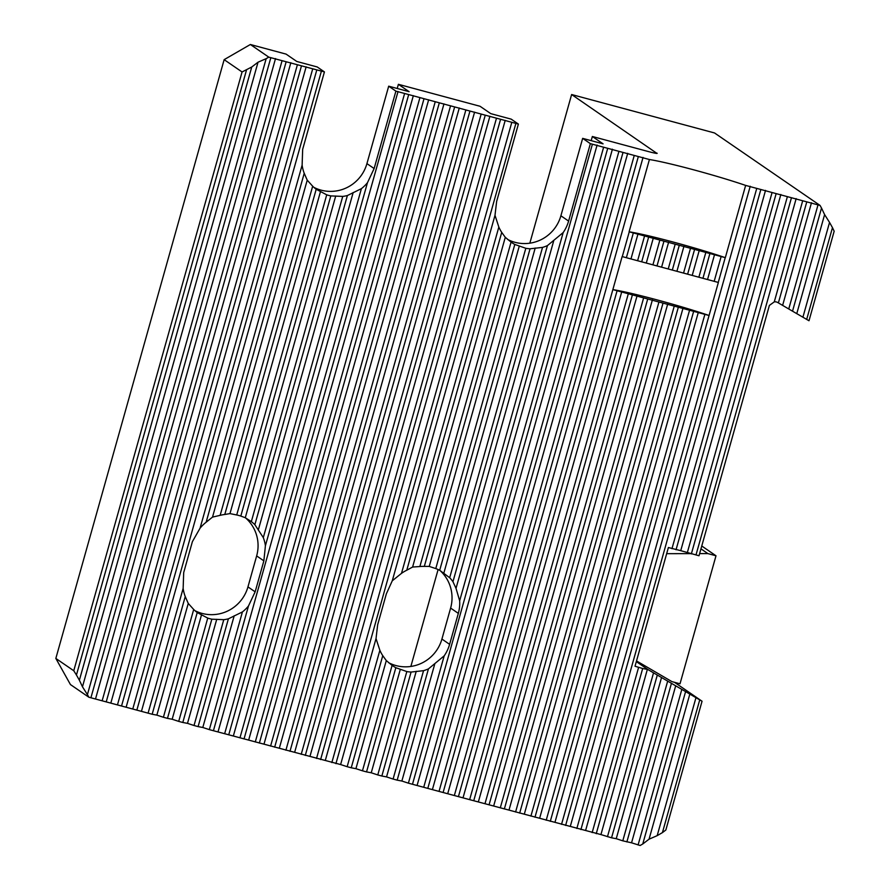 <?xml version="1.0" encoding="UTF-8"?>
<svg xmlns="http://www.w3.org/2000/svg" width="890" height="890" viewBox="0 0 890 890"><rect width="100%" height="100%" fill="white"/><g stroke="black" fill="none" stroke-linecap="round" stroke-linejoin="round"><path stroke-width="1.33" d="M806.674 319.443L832.473 227.651L834.164 231.222L808.999 320.745L792.523 311.177L821.515 208.049L820.057 205.434L714.537 132.966L571.625 94.529L529.839 243.181M438.103 569.533L410.857 666.454M636.517 660.925L671.917 681.618L680.016 683.798L715.994 555.783L707.895 553.602L699.618 553.613M565.617 825.453L718.364 282.453L622.132 256.565L469.653 799.643L600.939 834.575L647.364 669.391L647.953 669.58L636.328 661.604M647.953 669.58L702.054 701.231L674.498 682.307M832.473 227.651L829.547 222.422L802.902 317.241M792.523 311.177L777.715 302.511A5.373 5.273 -55.5 0 0 774.278 301.866L802.702 200.762L820.057 205.434M818.01 204.878L788.751 308.964M778.383 302.9L806.785 201.863M661.548 677.524L616.247 838.692L611.552 837.813L657.287 675.121M616.247 838.692L622.789 840.827L667.656 681.184M782.644 305.303L811.48 202.742M796.795 313.569L824.607 214.601L821.515 208.049M829.547 222.422L824.607 214.601M613.01 289.651L628.318 293.767L484.972 803.759M473.736 800.744L617.093 290.752M478.431 801.623L621.787 291.631M324.427 71.912L317.229 66.961L296.815 61.477L286.091 54.112L250.368 44.5L268.791 57.149L324.427 71.912L302.667 149.342L302.122 165.139A37.602 36.924 124.5 0 0 304.224 173.283L307.228 180.158L312.668 186.21A37.602 36.924 124.5 0 0 316.195 189.27L326.719 194.821A37.602 36.924 124.5 0 0 330.802 195.911L342.739 196.412A37.602 36.924 124.5 0 0 347.378 195.544L361.396 188.658A37.602 36.924 124.5 0 0 367.459 182.717L374.134 168.555L395.894 91.136L388.696 86.185L409.111 91.681L398.386 84.316L397.218 88.477M183.14 588.412A37.602 36.924 124.5 0 0 185.242 596.556L188.257 603.431L193.697 609.483A37.602 36.924 124.5 0 0 197.224 612.543L207.748 618.094A37.602 36.924 124.5 0 0 211.831 619.184L223.768 619.685A37.602 36.924 124.5 0 0 228.396 618.817L242.414 611.931A37.602 36.924 124.5 0 0 248.477 605.99L255.152 591.828L263.863 560.856L265.409 545.748A37.602 36.924 124.5 0 0 263.307 537.605L254.863 524.677A37.602 36.924 124.5 0 0 251.336 521.618L245.284 517.724L240.812 516.067A37.602 36.924 124.5 0 0 236.729 514.976L229.976 513.608L224.792 514.476A37.602 36.924 124.5 0 0 220.153 515.343L212.521 517.101L206.135 522.23A37.602 36.924 124.5 0 0 200.072 528.171L192.396 541.643L183.696 572.615L183.14 588.412L148.085 713.146L152.168 714.247L185.242 596.556M193.697 609.483L163.393 717.262L167.476 718.364L197.224 612.543M207.748 618.094L178.712 721.39L182.795 722.48L211.831 619.184M223.768 619.685L194.02 725.506L198.103 726.607L228.396 618.817M242.414 611.931L209.339 729.622L213.422 730.723L248.477 605.99M198.103 726.607L202.798 727.486L234.192 615.791M202.798 727.486L209.339 729.622M182.795 722.48L187.49 723.359L216.737 619.284M187.49 723.359L194.02 725.506M167.476 718.364L172.171 719.242L201.429 615.168M172.171 719.242L178.712 721.39M152.168 714.247L156.863 715.126L188.257 603.431M156.863 715.126L163.393 717.262M395.894 91.136L518.392 124.077L496.631 201.507L494.996 215.313L498.834 227.039A37.602 36.924 124.5 0 0 501.726 232.39L505.286 237.319L511.071 242.113A37.602 36.924 124.5 0 0 511.572 242.458A37.602 36.924 124.5 0 0 514.809 244.45L525.812 248.288A37.602 36.924 124.5 0 0 530.062 248.788L542.533 247.398A37.602 36.924 124.5 0 0 547.428 245.607L563.17 232.568A37.602 36.924 124.5 0 0 568.599 221.076L590.359 143.646L582.661 138.362L603.075 143.846L592.351 136.493L591.183 140.653M398.386 84.316L480.055 106.277L490.779 113.642L511.194 119.138L518.392 124.077M213.422 730.723L340.614 764.555L376.025 638.586L379.863 650.312A37.602 36.924 124.5 0 0 382.756 655.652L386.305 660.591L392.101 665.386A37.602 36.924 124.5 0 0 392.601 665.731A37.602 36.924 124.5 0 0 395.839 667.711L406.83 671.561A37.602 36.924 124.5 0 0 411.08 672.061L423.551 670.671A37.602 36.924 124.5 0 0 428.446 668.88L444.188 655.841L408.399 783.167L401.868 781.031L434.754 664.007M379.863 650.312L347.156 766.691L351.239 767.792L382.756 655.652M392.101 665.386L362.464 770.807L366.547 771.908L395.839 667.711M406.83 671.561L377.772 774.934L381.855 776.024L411.08 672.061M423.551 670.671L393.091 779.05L397.174 780.152L428.446 668.88M397.174 780.152L401.868 781.031M381.855 776.024L386.549 776.903L416.242 671.283M386.549 776.903L393.091 779.05M366.547 771.908L371.241 772.787L400.289 669.458M371.241 772.787L377.772 774.934M351.239 767.792L355.922 768.671L386.305 660.591M355.922 768.671L362.464 770.807M340.614 764.555L347.156 766.691M590.359 143.646L649.411 159.521A64.469 3.994 -164.3 0 1 745.642 185.409L802.702 200.762M656.976 153.414L571.625 94.529M657.031 153.18A10.747 0.667 -164.3 0 1 657.165 153.347A10.747 0.667 -164.3 0 1 648.499 151.589L592.351 136.493M148.085 713.146L88.867 697.226L70.444 684.566L55.836 658.433L73.759 670.737L242.069 71.968L224.147 59.652L55.836 658.433M685.578 691.664L642.758 843.987L640.133 845.5L631.555 842.808L675.699 685.79M622.789 840.827L631.555 842.808M611.552 837.813L600.939 834.575M408.399 783.167L469.653 799.643M246.497 70.032L76.451 675.009L79.377 680.227L251.748 67.006L242.069 71.968M268.791 57.149L266.166 58.662L87.409 694.612L88.867 697.226M90.913 697.771L270.827 57.705M282.063 60.72L102.139 700.797M106.222 701.887L286.146 61.822M297.371 64.837L117.458 704.913M121.541 706.004L301.454 65.938M312.679 68.964L132.766 709.03M136.849 710.131L316.773 70.054M302.122 165.139L200.072 528.171M206.135 522.23L304.224 173.283M312.668 186.21L220.153 515.343M224.792 514.476L316.195 189.27M326.719 194.821L236.729 514.976M240.812 516.067L330.802 195.911M342.739 196.412L251.336 521.618M254.863 524.677L347.378 195.544M361.396 188.658L263.307 537.605M265.409 545.748L367.459 182.717M404.561 93.673L224.647 733.738M228.73 734.84L408.644 94.774M419.88 97.789L239.955 737.866M244.038 738.956L423.963 98.89M435.188 101.905L255.274 741.982M259.357 743.083L439.271 103.006M450.496 106.032L270.582 746.098M274.665 747.2L454.59 107.123M465.815 110.149L285.901 750.214M289.984 751.316L469.898 111.25M481.123 114.265L301.209 754.342M305.292 755.432L485.206 115.366M496.442 118.381L316.529 758.458M320.611 759.559L500.525 119.483M511.75 122.509L331.837 762.574M335.919 763.676L515.833 123.599M498.834 227.039L401.49 573.36L392.268 580.803L386.36 593.808L377.66 624.78L376.025 638.586M511.071 242.113L419.88 566.529L412.604 567.041L406.774 570.212A37.602 36.924 124.5 0 0 401.49 573.36M406.774 570.212L501.726 232.39M525.812 248.288L435.777 568.588L429.247 566.407L424.319 566.396A37.602 36.924 124.5 0 0 419.88 566.529M424.319 566.396L514.809 244.45M542.533 247.398L449.684 577.721L439.693 570.29A37.602 36.924 124.5 0 0 435.777 568.588M439.693 570.29L530.062 248.788M563.17 232.568L459.663 600.783L456.025 588.335L452.954 581.704A37.602 36.924 124.5 0 0 449.684 577.721M452.954 581.704L547.428 245.607M444.188 655.841A37.602 36.924 124.5 0 0 449.617 644.349L458.328 613.377A37.602 36.924 124.5 0 0 459.663 600.783M412.482 784.268L592.406 144.191M603.631 147.217L423.718 787.283M427.801 788.384L607.714 148.319M618.939 151.333L439.026 791.41M443.109 792.501L623.022 152.435M634.259 155.45L454.345 795.527M458.428 796.628L638.341 156.551M626.371 257.711L633.335 232.935L725.328 257.666L745.642 185.409M649.411 159.521L629.096 231.789L633.335 232.935M629.252 231.845L622.288 256.62M641.69 261.838L648.654 237.052M644.571 235.961L637.607 260.737M489.055 804.86L632.401 294.868L708.963 315.461M628.318 293.767L632.401 294.868M656.998 265.954L663.962 241.179M659.879 240.078L652.915 264.853M504.363 808.977L647.72 298.984M643.637 297.894L500.28 807.886M672.317 270.07L679.281 245.295M675.198 244.194L668.234 268.969M519.671 813.104L663.028 303.112M658.945 302.01L515.588 812.003M687.625 274.187L694.589 249.411M690.506 248.31L683.542 273.096M534.99 817.22L678.336 307.228M674.253 306.127L530.907 816.119M695.947 697.727L657.176 835.654L662.427 832.617L699.718 699.929M702.054 701.231L665.854 830.003L662.427 832.617M681.807 689.45L638.097 844.955M626.872 841.929L671.427 683.386M653.516 672.918L607.47 836.711M774.278 301.866L769.383 305.426L699.017 555.76L680.739 550.665L780.853 194.498M691.352 553.914L791.466 197.736M787.383 196.645L687.269 552.812M596.244 833.696L642.669 668.512L647.364 669.391M680.739 550.665L668.39 547.528L635.026 666.243L642.669 668.512M638.586 667.411L592.162 832.595M676.044 549.786L776.158 193.619M772.075 192.529L671.961 548.696M756.756 188.402L576.842 828.479M580.925 829.569L760.839 189.503M704.88 314.37L561.534 824.351M718.252 282.43L725.216 257.655M721.134 256.554L714.169 281.329M550.298 821.337L693.655 311.344M689.572 310.243L546.215 820.235M702.944 278.314L709.909 253.528M705.826 252.437L698.861 277.213M224.147 59.652L250.368 44.5M539.685 818.099L683.031 308.107M692.32 275.066L699.284 250.29M554.993 822.215L698.35 312.223M707.639 279.182L714.603 254.407M570.312 826.332L750.226 186.266M585.62 830.448L765.534 190.382M696.047 554.782L796.161 198.615M642.758 843.987L649.055 839.181L689.839 694.055M649.055 839.181L657.176 835.654M524.366 813.972L667.723 303.98M677.012 270.949L683.976 246.174M509.058 809.856L652.403 299.863M661.693 266.833L668.657 242.058M493.739 805.739L637.095 295.747M646.385 262.706L653.349 237.93M631.066 258.589L638.03 233.814M463.123 797.496L643.036 157.43M447.803 793.379L627.717 153.314M432.495 789.263L612.409 149.197M417.176 785.147L597.09 145.07M456.025 588.335L553.736 240.734M443.921 572.815L535.213 248.01M429.247 566.407L519.259 246.185M412.604 567.041L505.286 237.319M392.268 580.803L494.996 215.313M325.306 760.427L505.22 120.361M309.987 756.311L489.901 116.245M294.679 752.195L474.593 112.129M279.36 748.078L459.273 108.002M264.052 743.951L443.965 103.885M248.733 739.835L428.657 99.769M233.425 735.719L413.338 95.653M218.106 731.602L398.03 91.525M258.456 529.461L353.174 192.518M245.284 517.724L335.719 196.011M229.976 513.608L320.4 191.895M212.521 517.101L307.228 180.158M141.543 711.01L321.457 70.933M126.235 706.883L306.149 66.817M110.916 702.766L290.841 62.701M95.608 698.65L275.522 58.584M79.377 680.227L82.47 686.791L258.033 62.2L251.748 67.006M82.47 686.791L87.409 694.612M266.166 58.662L258.033 62.2M73.759 670.737L76.451 675.009M388.618 662.683A37.602 36.924 124.5 0 0 441.918 639.053L450.618 608.081A37.602 36.924 124.5 0 0 439.849 570.356M507.6 239.421A37.602 36.924 124.5 0 0 560.889 215.781L582.661 138.362M194.955 610.673A37.602 36.924 124.5 0 0 247.954 586.888L256.654 555.916A37.602 36.924 124.5 0 0 245.484 517.835M313.936 187.401A37.602 36.924 124.5 0 0 366.925 163.615L388.696 86.185M629.096 231.789A64.469 3.994 -164.3 0 1 725.328 257.666M612.854 289.606A64.469 3.994 -164.3 0 1 709.074 315.483M701.765 546.004L715.994 555.783M700.964 548.841L707.895 553.602M690.328 553.636L666.666 553.68M450.618 608.081L458.328 613.377M441.918 639.053L449.617 644.349M560.889 215.781L568.599 221.076M256.654 555.916L263.863 560.856M247.954 586.888L255.152 591.828M366.925 163.615L374.134 168.555"/></g></svg>
